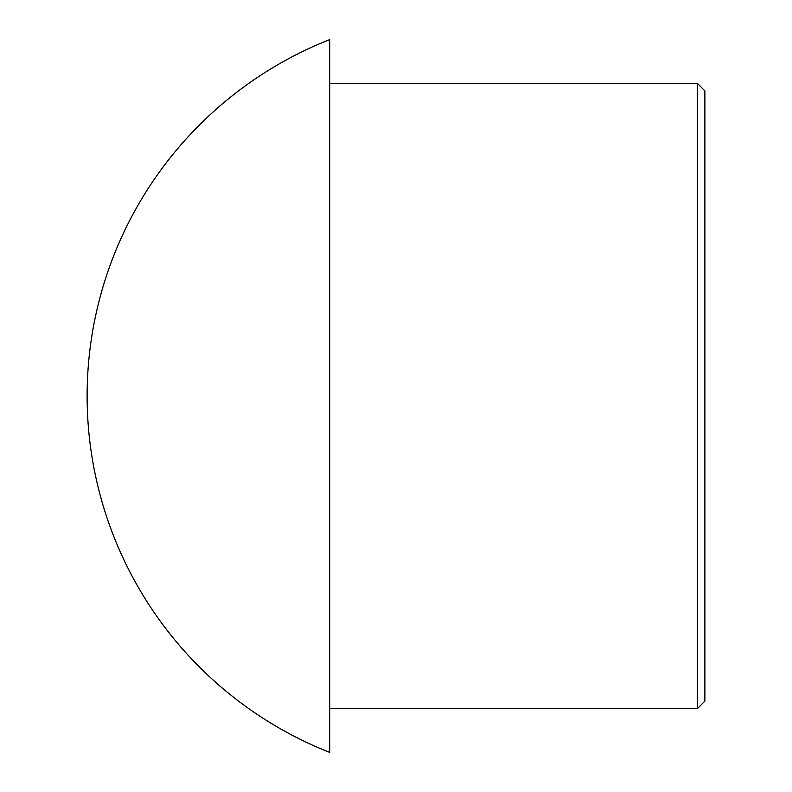 <?xml version="1.0" encoding="UTF-8"?>
<svg xmlns="http://www.w3.org/2000/svg" width="792" height="792" viewBox="0 0 792 792"><rect width="100%" height="100%" fill="white"/><g stroke="black" fill="none" stroke-linecap="round" stroke-linejoin="round"><path stroke-width="1.19" d="M704.88 90.872L704.88 701.128L697.376 708.632L697.376 83.368L704.88 90.872M329.719 39.6L329.719 752.4A383.09 383.09 0 0 1 329.719 39.6M329.719 83.368L697.376 83.368M329.719 708.632L697.376 708.632"/></g></svg>
